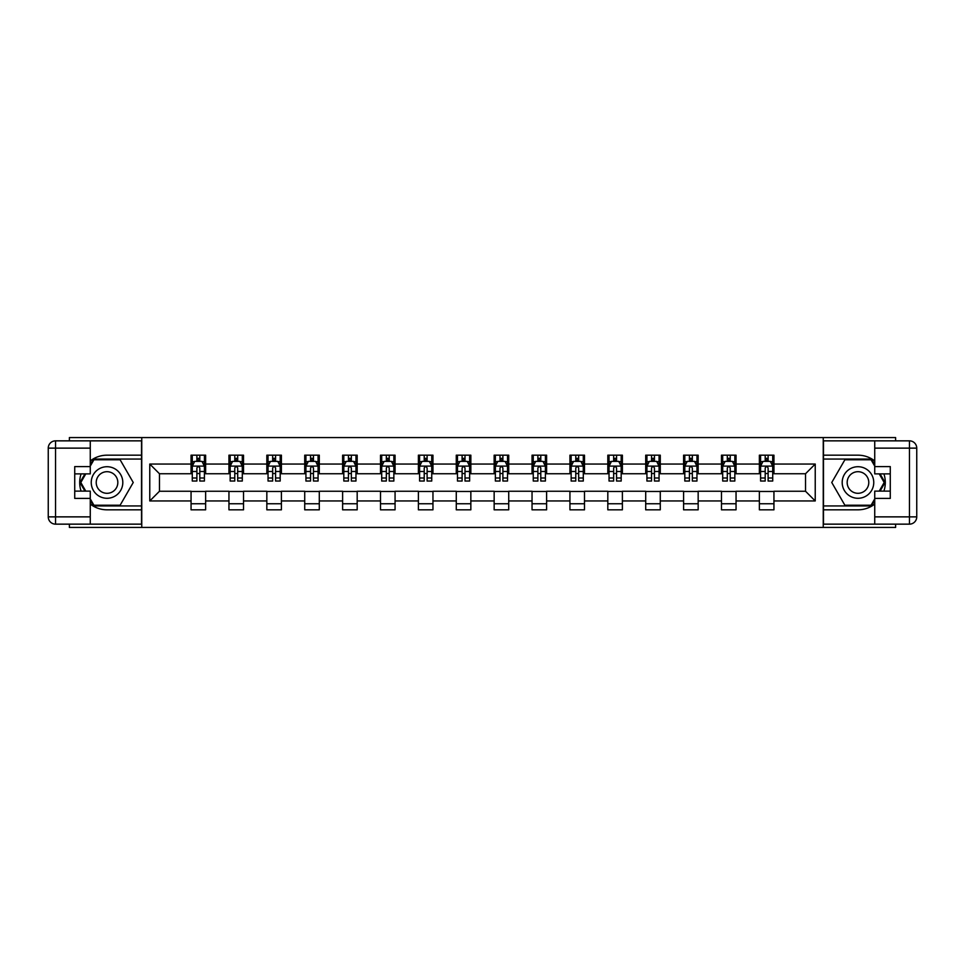 <?xml version="1.0" encoding="UTF-8"?>
<svg xmlns="http://www.w3.org/2000/svg" width="965" height="965" viewBox="0 0 965 965"><rect width="100%" height="100%" fill="white"/><g stroke="black" fill="none" stroke-linecap="round" stroke-linejoin="round"><path stroke-width="1.45" d="M69.384 524.152L69.384 527.433L895.617 527.433L895.617 524.152M895.617 440.848L895.617 437.567L823.242 437.567L823.242 527.433M823.242 437.567L69.384 437.567L69.384 440.848M141.758 527.433L141.758 437.567M773.942 464.044L773.942 455.178L759.371 455.178L759.371 464.044L736.054 464.044L736.054 455.178L721.482 455.178L721.482 464.044L698.165 464.044L698.165 455.178L683.594 455.178L683.594 464.044L660.277 464.044L660.277 455.178L645.706 455.178L645.706 464.044L622.389 464.044L622.389 455.178L607.817 455.178L607.817 464.044L584.5 464.044L584.5 455.178L569.929 455.178L569.929 464.044L546.612 464.044L546.612 455.178L532.041 455.178L532.041 464.044L508.724 464.044L508.724 455.178L494.152 455.178L494.152 464.044L470.848 464.044L470.848 455.178L456.276 455.178L456.276 464.044L432.959 464.044L432.959 455.178L418.388 455.178L418.388 464.044L395.071 464.044L395.071 455.178L380.5 455.178L380.5 464.044L357.183 464.044L357.183 455.178L342.611 455.178L342.611 464.044L319.294 464.044L319.294 455.178L304.723 455.178L304.723 464.044L281.406 464.044L281.406 455.178L266.835 455.178L266.835 464.044L243.518 464.044L243.518 455.178L228.946 455.178L228.946 464.044L205.629 464.044L205.629 455.178L191.058 455.178L191.058 464.044L149.768 464.044L149.768 500.956L159.478 491.245L191.058 491.245L191.058 509.822L205.629 509.822L205.629 491.245L228.946 491.245L228.946 509.822L243.518 509.822L243.518 491.245L266.835 491.245L266.835 509.822L281.406 509.822L281.406 491.245L304.723 491.245L304.723 509.822L319.294 509.822L319.294 491.245L342.611 491.245L342.611 509.822L357.183 509.822L357.183 491.245L380.5 491.245L380.5 509.822L395.071 509.822L395.071 491.245L418.388 491.245L418.388 509.822L432.959 509.822L432.959 491.245L456.276 491.245L456.276 509.822L470.848 509.822L470.848 491.245L494.152 491.245L494.152 509.822L508.724 509.822L508.724 491.245L532.041 491.245L532.041 509.822L546.612 509.822L546.612 491.245L569.929 491.245L569.929 509.822L584.5 509.822L584.5 491.245L607.817 491.245L607.817 509.822L622.389 509.822L622.389 491.245L645.706 491.245L645.706 509.822L660.277 509.822L660.277 491.245L683.594 491.245L683.594 509.822L698.165 509.822L698.165 491.245L721.482 491.245L721.482 509.822L736.054 509.822L736.054 491.245L759.371 491.245L759.371 509.822L773.942 509.822L773.942 491.245L805.522 491.245L805.522 473.755L773.942 473.755L773.942 464.044L815.232 464.044L815.232 500.956L773.942 500.956M759.371 500.956L736.054 500.956M721.482 500.956L698.165 500.956M683.594 500.956L660.277 500.956M645.706 500.956L622.389 500.956M607.817 500.956L584.5 500.956M569.929 500.956L546.612 500.956M532.041 500.956L508.724 500.956M494.152 500.956L470.848 500.956M456.276 500.956L432.959 500.956M418.388 500.956L395.071 500.956M380.5 500.956L357.183 500.956M342.611 500.956L319.294 500.956M304.723 500.956L281.406 500.956M266.835 500.956L243.518 500.956M228.946 500.956L205.629 500.956M191.058 500.956L149.768 500.956M759.371 464.044L759.371 473.755L736.054 473.755L736.054 464.044M721.482 464.044L721.482 473.755L698.165 473.755L698.165 464.044M683.594 464.044L683.594 473.755L660.277 473.755L660.277 464.044M645.706 464.044L645.706 473.755L622.389 473.755L622.389 464.044M607.817 464.044L607.817 473.755L584.5 473.755L584.5 464.044M569.929 464.044L569.929 473.755L546.612 473.755L546.612 464.044M532.041 464.044L532.041 473.755L508.724 473.755L508.724 464.044M494.152 464.044L494.152 473.755L470.848 473.755L470.848 464.044M456.276 464.044L456.276 473.755L432.959 473.755L432.959 464.044M418.388 464.044L418.388 473.755L395.071 473.755L395.071 464.044M380.5 464.044L380.5 473.755L357.183 473.755L357.183 464.044M342.611 464.044L342.611 473.755L319.294 473.755L319.294 464.044M304.723 464.044L304.723 473.755L281.406 473.755L281.406 464.044M266.835 464.044L266.835 473.755L243.518 473.755L243.518 464.044M228.946 464.044L228.946 473.755L205.629 473.755L205.629 464.044M191.058 464.044L191.058 473.755L159.478 473.755L149.768 464.044M159.478 473.755L159.478 491.245M815.232 500.956L805.522 491.245M805.522 473.755L815.232 464.044M191.058 461.246L192.276 461.246M196.884 461.246L199.803 461.246M204.411 461.246L205.629 461.246M191.058 473.513L192.276 473.513M196.884 473.513L199.803 473.513M204.411 473.513L205.629 473.513M191.058 491.487L205.629 491.487M191.058 503.754L205.629 503.754M228.946 491.487L243.518 491.487M228.946 503.754L243.518 503.754M228.946 461.246L230.165 461.246M234.772 461.246L237.692 461.246M242.299 461.246L243.518 461.246M228.946 473.513L230.165 473.513M234.772 473.513L237.692 473.513M242.299 473.513L243.518 473.513M266.835 491.487L281.406 491.487M266.835 503.754L281.406 503.754M266.835 461.246L268.041 461.246M272.661 461.246L275.58 461.246M280.188 461.246L281.406 461.246M266.835 473.513L268.041 473.513M272.661 473.513L275.58 473.513M280.188 473.513L281.406 473.513M304.723 491.487L319.294 491.487M304.723 503.754L319.294 503.754M304.723 461.246L305.929 461.246M310.549 461.246L313.468 461.246M318.076 461.246L319.294 461.246M304.723 473.513L305.929 473.513M310.549 473.513L313.468 473.513M318.076 473.513L319.294 473.513M342.611 491.487L357.183 491.487M342.611 503.754L357.183 503.754M342.611 461.246L343.817 461.246M348.437 461.246L351.356 461.246M355.964 461.246L357.183 461.246M342.611 473.513L343.817 473.513M348.437 473.513L351.356 473.513M355.964 473.513L357.183 473.513M380.5 491.487L395.071 491.487M380.5 503.754L395.071 503.754M380.5 461.246L381.706 461.246M386.326 461.246L389.233 461.246M393.853 461.246L395.071 461.246M380.5 473.513L381.706 473.513M386.326 473.513L389.233 473.513M393.853 473.513L395.071 473.513M418.388 491.487L432.959 491.487M418.388 503.754L432.959 503.754M418.388 461.246L419.594 461.246M424.214 461.246L427.121 461.246M431.741 461.246L432.959 461.246M418.388 473.513L419.594 473.513M424.214 473.513L427.121 473.513M431.741 473.513L432.959 473.513M456.276 491.487L470.848 491.487M456.276 503.754L470.848 503.754M456.276 461.246L457.482 461.246M462.102 461.246L465.009 461.246M469.629 461.246L470.848 461.246M456.276 473.513L457.482 473.513M462.102 473.513L465.009 473.513M469.629 473.513L470.848 473.513M494.152 491.487L508.724 491.487M494.152 503.754L508.724 503.754M494.152 461.246L495.371 461.246M499.991 461.246L502.898 461.246M507.518 461.246L508.724 461.246M494.152 473.513L495.371 473.513M499.991 473.513L502.898 473.513M507.518 473.513L508.724 473.513M532.041 491.487L546.612 491.487M532.041 503.754L546.612 503.754M532.041 461.246L533.259 461.246M537.879 461.246L540.786 461.246M545.406 461.246L546.612 461.246M532.041 473.513L533.259 473.513M537.879 473.513L540.786 473.513M545.406 473.513L546.612 473.513M569.929 491.487L584.5 491.487M569.929 503.754L584.5 503.754M569.929 461.246L571.147 461.246M575.767 461.246L578.674 461.246M583.294 461.246L584.5 461.246M569.929 473.513L571.147 473.513M575.767 473.513L578.674 473.513M583.294 473.513L584.5 473.513M607.817 491.487L622.389 491.487M607.817 503.754L622.389 503.754M607.817 461.246L609.036 461.246M613.644 461.246L616.563 461.246M621.183 461.246L622.389 461.246M607.817 473.513L609.036 473.513M613.644 473.513L616.563 473.513M621.183 473.513L622.389 473.513M645.706 491.487L660.277 491.487M645.706 503.754L660.277 503.754M645.706 461.246L646.924 461.246M651.532 461.246L654.451 461.246M659.071 461.246L660.277 461.246M645.706 473.513L646.924 473.513M651.532 473.513L654.451 473.513M659.071 473.513L660.277 473.513M683.594 491.487L698.165 491.487M683.594 503.754L698.165 503.754M683.594 461.246L684.812 461.246M689.42 461.246L692.339 461.246M696.959 461.246L698.165 461.246M683.594 473.513L684.812 473.513M689.42 473.513L692.339 473.513M696.959 473.513L698.165 473.513M721.482 491.487L736.054 491.487M721.482 503.754L736.054 503.754M721.482 461.246L722.701 461.246M727.308 461.246L730.228 461.246M734.835 461.246L736.054 461.246M721.482 473.513L722.701 473.513M727.308 473.513L730.228 473.513M734.835 473.513L736.054 473.513M759.371 491.487L773.942 491.487M759.371 503.754L773.942 503.754M759.371 461.246L760.589 461.246M765.197 461.246L768.116 461.246M772.724 461.246L773.942 461.246M759.371 473.513L760.589 473.513M765.197 473.513L768.116 473.513M772.724 473.513L773.942 473.513M199.803 458.339L196.884 458.339M204.411 478.001L199.803 478.001L199.803 481.04L204.411 481.04L204.411 466.228L201.987 461.367L194.701 461.367L192.276 466.228L192.276 481.04L196.884 481.04L196.884 478.001L192.276 478.001M192.276 466.228L192.276 455.178M204.411 466.228L204.411 455.178M196.884 461.367L196.884 455.178M199.803 455.178L199.803 461.367M199.803 478.001L199.803 468.049C198.826 466.179 197.861 466.179 196.884 468.049L196.884 478.001M114.919 468.833A15.79 15.79 0 0 0 93.352 474.611A15.79 15.79 0 0 0 99.13 496.167A15.79 15.79 0 0 0 120.697 490.389A15.79 15.79 0 0 0 114.919 468.833M112.423 473.14A10.808 10.808 0 0 0 97.67 477.096A10.808 10.808 0 0 0 101.614 491.861A10.808 10.808 0 0 0 116.379 487.904A10.808 10.808 0 0 0 112.423 473.14M90.264 466.107L93.919 459.786L120.13 459.786L133.242 482.5L120.13 505.214L93.919 505.214L90.264 498.893M85.776 491.125L80.807 482.5L85.776 473.875M865.87 468.833A15.79 15.79 0 0 0 844.303 474.611A15.79 15.79 0 0 0 850.081 496.167A15.79 15.79 0 0 0 871.648 490.389A15.79 15.79 0 0 0 865.87 468.833M863.385 473.14A10.808 10.808 0 0 0 848.621 477.096A10.808 10.808 0 0 0 852.577 491.861A10.808 10.808 0 0 0 867.33 487.904A10.808 10.808 0 0 0 863.385 473.14M874.736 498.893L871.081 505.214L844.87 505.214L831.758 482.5L844.87 459.786L871.081 459.786L874.736 466.107M879.224 473.875L884.193 482.5L879.224 491.125M90.264 504.08A27.322 27.322 0 0 0 107.019 509.822L141.517 509.822L141.517 524.152L55.536 524.152A7.286 7.286 0 0 1 48.25 516.866L48.25 448.134A7.286 7.286 0 0 1 55.536 440.848L90.264 440.848L90.264 473.875L74.727 473.875M90.264 440.848L141.517 440.848L141.517 455.178L107.019 455.178A27.322 27.322 0 0 0 90.264 460.92M81.096 473.875A27.322 27.322 0 0 0 81.096 491.125M141.517 509.822L141.517 455.178M74.727 491.125L90.264 491.125L90.264 524.152M90.264 466.59L74.727 466.59L74.727 498.41L90.264 498.41M141.517 459.063L93.496 459.063L90.264 464.647M90.264 500.353L93.496 505.937L141.517 505.937M84.944 473.875L79.962 482.5L84.944 491.125M874.736 460.92A27.322 27.322 0 0 0 857.981 455.178L823.483 455.178L823.483 440.848L909.464 440.848A7.286 7.286 0 0 1 916.75 448.134L916.75 516.866A7.286 7.286 0 0 1 909.464 524.152L874.736 524.152L874.736 491.125L890.273 491.125M874.736 524.152L823.483 524.152L823.483 509.822L857.981 509.822A27.322 27.322 0 0 0 874.736 504.08M883.904 491.125A27.322 27.322 0 0 0 883.904 473.875M823.483 455.178L823.483 509.822M890.273 473.875L874.736 473.875L874.736 440.848M874.736 498.41L890.273 498.41L890.273 466.59L874.736 466.59M823.483 505.937L871.504 505.937L874.736 500.353M874.736 464.647L871.504 459.063L823.483 459.063M880.056 491.125L885.038 482.5L880.056 473.875M237.692 458.339L234.772 458.339M242.299 478.001L237.692 478.001L237.692 481.04L242.299 481.04L242.299 466.228L239.875 461.367L232.589 461.367L230.165 466.228L230.165 481.04L234.772 481.04L234.772 478.001L230.165 478.001M230.165 466.228L230.165 455.178M242.299 466.228L242.299 455.178M234.772 461.367L234.772 455.178M237.692 455.178L237.692 461.367M237.692 478.001L237.692 468.049C236.715 466.179 235.75 466.179 234.772 468.049L234.772 478.001M275.58 458.339L272.661 458.339M280.188 478.001L275.58 478.001L275.58 481.04L280.188 481.04L280.188 466.228L277.763 461.367L270.477 461.367L268.041 466.228L268.041 481.04L272.661 481.04L272.661 478.001L268.041 478.001M268.041 466.228L268.041 455.178M280.188 466.228L280.188 455.178M272.661 461.367L272.661 455.178M275.58 455.178L275.58 461.367M275.58 478.001L275.58 468.049C274.603 466.179 273.638 466.179 272.661 468.049L272.661 478.001M313.468 458.339L310.549 458.339M318.076 478.001L313.468 478.001L313.468 481.04L318.076 481.04L318.076 466.228L315.651 461.367L308.366 461.367L305.929 466.228L305.929 481.04L310.549 481.04L310.549 478.001L305.929 478.001M305.929 466.228L305.929 455.178M318.076 466.228L318.076 455.178M310.549 461.367L310.549 455.178M313.468 455.178L313.468 461.367M313.468 478.001L313.468 468.049C312.491 466.179 311.526 466.179 310.549 468.049L310.549 478.001M351.356 458.339L348.437 458.339M355.964 478.001L351.356 478.001L351.356 481.04L355.964 481.04L355.964 466.228L353.54 461.367L346.254 461.367L343.817 466.228L343.817 481.04L348.437 481.04L348.437 478.001L343.817 478.001M343.817 466.228L343.817 455.178M355.964 466.228L355.964 455.178M348.437 461.367L348.437 455.178M351.356 455.178L351.356 461.367M351.356 478.001L351.356 468.049C350.379 466.179 349.414 466.179 348.437 468.049L348.437 478.001M389.233 458.339L386.326 458.339M393.853 478.001L389.233 478.001L389.233 481.04L393.853 481.04L393.853 466.228L391.428 461.367L384.142 461.367L381.706 466.228L381.706 481.04L386.326 481.04L386.326 478.001L381.706 478.001M381.706 466.228L381.706 455.178M393.853 466.228L393.853 455.178M386.326 461.367L386.326 455.178M389.233 455.178L389.233 461.367M389.233 478.001L389.233 468.049C388.268 466.179 387.291 466.179 386.326 468.049L386.326 478.001M427.121 458.339L424.214 458.339M431.741 478.001L427.121 478.001L427.121 481.04L431.741 481.04L431.741 466.228L429.316 461.367L422.031 461.367L419.594 466.228L419.594 481.04L424.214 481.04L424.214 478.001L419.594 478.001M419.594 466.228L419.594 455.178M431.741 466.228L431.741 455.178M424.214 461.367L424.214 455.178M427.121 455.178L427.121 461.367M427.121 478.001L427.121 468.049C426.156 466.179 425.179 466.179 424.214 468.049L424.214 478.001M465.009 458.339L462.102 458.339M469.629 478.001L465.009 478.001L465.009 481.04L469.629 481.04L469.629 466.228L467.205 461.367L459.919 461.367L457.482 466.228L457.482 481.04L462.102 481.04L462.102 478.001L457.482 478.001M457.482 466.228L457.482 455.178M469.629 466.228L469.629 455.178M462.102 461.367L462.102 455.178M465.009 455.178L465.009 461.367M465.009 478.001L465.009 468.049C464.044 466.179 463.067 466.179 462.102 468.049L462.102 478.001M502.898 458.339L499.991 458.339M507.518 478.001L502.898 478.001L502.898 481.04L507.518 481.04L507.518 466.228L505.081 461.367L497.795 461.367L495.371 466.228L495.371 481.04L499.991 481.04L499.991 478.001L495.371 478.001M495.371 466.228L495.371 455.178M507.518 466.228L507.518 455.178M499.991 461.367L499.991 455.178M502.898 455.178L502.898 461.367M502.898 478.001L502.898 468.049C501.933 466.179 500.956 466.179 499.991 468.049L499.991 478.001M540.786 458.339L537.879 458.339M545.406 478.001L540.786 478.001L540.786 481.04L545.406 481.04L545.406 466.228L542.969 461.367L535.684 461.367L533.259 466.228L533.259 481.04L537.879 481.04L537.879 478.001L533.259 478.001M533.259 466.228L533.259 455.178M545.406 466.228L545.406 455.178M537.879 461.367L537.879 455.178M540.786 455.178L540.786 461.367M540.786 478.001L540.786 468.049C539.821 466.179 538.844 466.179 537.879 468.049L537.879 478.001M578.674 458.339L575.767 458.339M583.294 478.001L578.674 478.001L578.674 481.04L583.294 481.04L583.294 466.228L580.858 461.367L573.572 461.367L571.147 466.228L571.147 481.04L575.767 481.04L575.767 478.001L571.147 478.001M571.147 466.228L571.147 455.178M583.294 466.228L583.294 455.178M575.767 461.367L575.767 455.178M578.674 455.178L578.674 461.367M578.674 478.001L578.674 468.049C577.709 466.179 576.732 466.179 575.767 468.049L575.767 478.001M616.563 458.339L613.644 458.339M621.183 478.001L616.563 478.001L616.563 481.04L621.183 481.04L621.183 466.228L618.746 461.367L611.46 461.367L609.036 466.228L609.036 481.04L613.644 481.04L613.644 478.001L609.036 478.001M609.036 466.228L609.036 455.178M621.183 466.228L621.183 455.178M613.644 461.367L613.644 455.178M616.563 455.178L616.563 461.367M616.563 478.001L616.563 468.049C615.598 466.179 614.621 466.179 613.644 468.049L613.644 478.001M654.451 458.339L651.532 458.339M659.071 478.001L654.451 478.001L654.451 481.04L659.071 481.04L659.071 466.228L656.634 461.367L649.349 461.367L646.924 466.228L646.924 481.04L651.532 481.04L651.532 478.001L646.924 478.001M646.924 466.228L646.924 455.178M659.071 466.228L659.071 455.178M651.532 461.367L651.532 455.178M654.451 455.178L654.451 461.367M654.451 478.001L654.451 468.049C653.486 466.179 652.509 466.179 651.532 468.049L651.532 478.001M692.339 458.339L689.42 458.339M696.959 478.001L692.339 478.001L692.339 481.04L696.959 481.04L696.959 466.228L694.523 461.367L687.237 461.367L684.812 466.228L684.812 481.04L689.42 481.04L689.42 478.001L684.812 478.001M684.812 466.228L684.812 455.178M696.959 466.228L696.959 455.178M689.42 461.367L689.42 455.178M692.339 455.178L692.339 461.367M692.339 478.001L692.339 468.049C691.374 466.179 690.397 466.179 689.42 468.049L689.42 478.001M730.228 458.339L727.308 458.339M734.835 478.001L730.228 478.001L730.228 481.04L734.835 481.04L734.835 466.228L732.411 461.367L725.125 461.367L722.701 466.228L722.701 481.04L727.308 481.04L727.308 478.001L722.701 478.001M722.701 466.228L722.701 455.178M734.835 466.228L734.835 455.178M727.308 461.367L727.308 455.178M730.228 455.178L730.228 461.367M730.228 478.001L730.228 468.049C729.25 466.179 728.286 466.179 727.308 468.049L727.308 478.001M768.116 458.339L765.197 458.339M772.724 478.001L768.116 478.001L768.116 481.04L772.724 481.04L772.724 466.228L770.299 461.367L763.013 461.367L760.589 466.228L760.589 481.04L765.197 481.04L765.197 478.001L760.589 478.001M760.589 466.228L760.589 455.178M772.724 466.228L772.724 455.178M765.197 461.367L765.197 455.178M768.116 455.178L768.116 461.367M768.116 478.001L768.116 468.049C767.139 466.179 766.174 466.179 765.197 468.049L765.197 478.001M204.351 466.107L192.337 466.107M192.276 461.656L194.556 461.656M202.131 461.656L204.411 461.656M196.884 471.487L192.276 471.487M204.411 471.487L199.803 471.487M199.803 459.883L196.884 459.883M90.264 448.134L55.536 448.134L55.536 516.866L90.264 516.866M48.25 448.134L55.536 448.134L55.536 440.848M55.536 524.152L55.536 516.866L48.25 516.866M874.736 516.866L909.464 516.866L909.464 448.134L874.736 448.134M916.75 516.866L909.464 516.866L909.464 524.152M909.464 440.848L909.464 448.134L916.75 448.134M242.239 466.107L230.225 466.107M230.165 461.656L232.444 461.656M240.02 461.656L242.299 461.656M234.772 471.487L230.165 471.487M242.299 471.487L237.692 471.487M237.692 459.883L234.772 459.883M280.127 466.107L268.113 466.107M268.041 461.656L270.333 461.656M277.908 461.656L280.188 461.656M272.661 471.487L268.041 471.487M280.188 471.487L275.58 471.487M275.58 459.883L272.661 459.883M318.016 466.107L305.989 466.107M305.929 461.656L308.221 461.656M315.796 461.656L318.076 461.656M310.549 471.487L305.929 471.487M318.076 471.487L313.468 471.487M313.468 459.883L310.549 459.883M355.904 466.107L343.878 466.107M343.817 461.656L346.109 461.656M353.685 461.656L355.964 461.656M348.437 471.487L343.817 471.487M355.964 471.487L351.356 471.487M351.356 459.883L348.437 459.883M393.792 466.107L381.766 466.107M381.706 461.656L383.998 461.656M391.573 461.656L393.853 461.656M386.326 471.487L381.706 471.487M393.853 471.487L389.233 471.487M389.233 459.883L386.326 459.883M431.681 466.107L419.654 466.107M419.594 461.656L421.874 461.656M429.461 461.656L431.741 461.656M424.214 471.487L419.594 471.487M431.741 471.487L427.121 471.487M427.121 459.883L424.214 459.883M469.569 466.107L457.543 466.107M457.482 461.656L459.762 461.656M467.35 461.656L469.629 461.656M462.102 471.487L457.482 471.487M469.629 471.487L465.009 471.487M465.009 459.883L462.102 459.883M507.457 466.107L495.431 466.107M495.371 461.656L497.651 461.656M505.238 461.656L507.518 461.656M499.991 471.487L495.371 471.487M507.518 471.487L502.898 471.487M502.898 459.883L499.991 459.883M545.346 466.107L533.319 466.107M533.259 461.656L535.539 461.656M543.126 461.656L545.406 461.656M537.879 471.487L533.259 471.487M545.406 471.487L540.786 471.487M540.786 459.883L537.879 459.883M583.234 466.107L571.208 466.107M571.147 461.656L573.427 461.656M581.002 461.656L583.294 461.656M575.767 471.487L571.147 471.487M583.294 471.487L578.674 471.487M578.674 459.883L575.767 459.883M621.122 466.107L609.096 466.107M609.036 461.656L611.315 461.656M618.891 461.656L621.183 461.656M613.644 471.487L609.036 471.487M621.183 471.487L616.563 471.487M616.563 459.883L613.644 459.883M659.011 466.107L646.984 466.107M646.924 461.656L649.204 461.656M656.779 461.656L659.071 461.656M651.532 471.487L646.924 471.487M659.071 471.487L654.451 471.487M654.451 459.883L651.532 459.883M696.887 466.107L684.873 466.107M684.812 461.656L687.092 461.656M694.667 461.656L696.959 461.656M689.42 471.487L684.812 471.487M696.959 471.487L692.339 471.487M692.339 459.883L689.42 459.883M734.775 466.107L722.761 466.107M722.701 461.656L724.98 461.656M732.556 461.656L734.835 461.656M727.308 471.487L722.701 471.487M734.835 471.487L730.228 471.487M730.228 459.883L727.308 459.883M772.663 466.107L760.649 466.107M760.589 461.656L762.869 461.656M770.444 461.656L772.724 461.656M765.197 471.487L760.589 471.487M772.724 471.487L768.116 471.487M768.116 459.883L765.197 459.883"/></g></svg>
